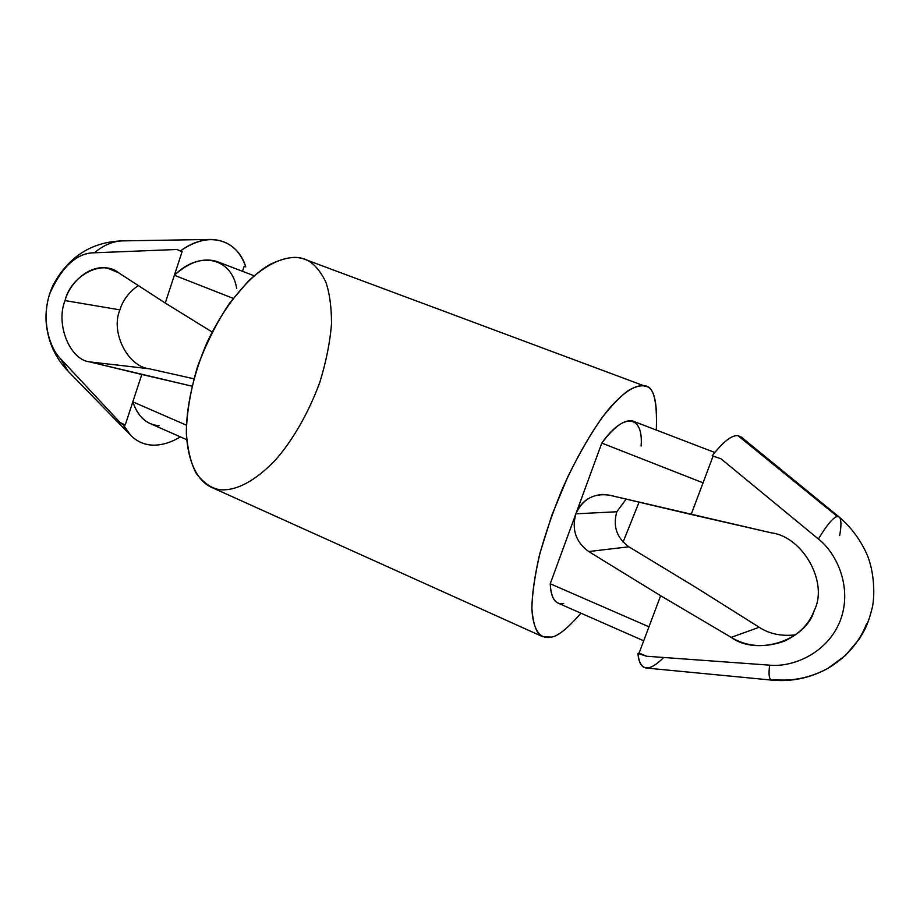 <?xml version="1.0" encoding="UTF-8"?>
<svg xmlns="http://www.w3.org/2000/svg" width="920" height="920" viewBox="0 0 920 920"><rect width="100%" height="100%" fill="white"/><g stroke="black" fill="none" stroke-linecap="round" stroke-linejoin="round"><path stroke-width="1.38" d="M254.115 275.77L216.901 261.487C203.366 257.358 189.198 261.958 174.363 275.264L165.243 303.048L212.094 331.982L165.243 303.048L118.507 272.711L108.33 268.49C91.022 263.741 69.966 281.52 65.055 300.587L119.91 309.867C122.889 300.138 129.018 292.031 138.299 285.556C129.018 292.031 122.889 300.138 119.91 309.867L65.055 300.587C55.441 323.736 69.632 359.743 89.631 361.882L149.178 368.759C127.454 366.459 110.377 331.821 119.91 309.867C110.377 331.821 127.454 366.459 149.178 368.759L89.631 361.882L191.9 386.159L141.806 374.474L132.825 401.833C136.401 412.689 142.186 419.945 150.178 423.579L186.668 439.645M159.068 425.695C146.774 424.764 138.023 416.817 132.825 401.833L186.369 425.166L132.825 401.833L125.235 424.971L123.245 424.856C130.272 437.793 140.07 444.555 152.628 445.142C144.221 444.82 136.873 441.519 130.594 435.229L123.245 424.856L120.14 422.567L60.421 358.581L68.252 371.381L60.421 358.581C53.061 351.267 48.334 339.468 46.23 323.184C45.218 310.27 47.506 297.574 53.084 285.096C65.734 263.361 79.511 252.597 94.415 252.793L176.87 249.492L182.137 251.574L174.363 275.264L233.162 298.344L174.363 275.264C200.272 249.619 232.035 258.497 236.704 288.604M741.347 437.103L737.943 435.643L837.418 516.522C833.394 517.12 827.057 524.63 818.42 539.028C827.057 524.63 833.394 517.12 837.418 516.522L737.943 435.643C731.768 435.01 723.189 441.726 712.195 455.779L720.958 458.769L818.42 539.028C836.556 553.035 852.978 587.604 840.167 620.896C826.976 654.016 792.039 667.471 769.66 665.16L646.622 656.247L637.939 653.453L639.101 653.073L648.968 626.807L550.24 583.774L575.874 513.82C582.624 499.123 593.825 492.913 609.477 495.178L602.473 494.419C589.478 495.592 580.623 502.055 575.874 513.82L616.814 511.773L626.163 499.123L616.814 511.773L575.874 513.82C571.515 529.471 575.782 542.041 588.697 551.54L660.64 595.723L731.204 637.365C746.741 646.817 764.439 648.106 784.288 641.228C799.365 633.995 809.335 623.76 814.211 610.523C828.713 582.774 802.884 536.578 771.213 532.818L609.477 495.178L691.161 514.476L713.103 456.09L703.053 482.839L601.806 443.084L703.053 482.839L691.161 514.476L771.213 532.818C802.884 536.578 828.713 582.774 814.211 610.523C806.046 640.837 756.7 656.305 731.204 637.365L759.195 627.268L731.204 637.365L660.64 595.723L588.697 551.54L628.866 546.802L588.697 551.54C575.782 542.041 571.515 529.471 575.874 513.82L601.806 443.084C624.105 411.435 643.644 415.403 641.102 446.05M563.672 603.566C555.519 605.015 551.045 598.425 550.24 583.774C550.689 594.435 553.288 600.875 558.037 603.106L643.701 640.803M741.324 437.08L839.166 517.017L837.418 516.522L839.166 517.017C841.351 519.133 841.512 525.32 839.649 535.601M827.666 668.506L827.724 668.472C810.175 677.81 792.35 681.513 774.249 679.581L772.133 680.144C769.166 679.845 768.349 674.855 769.66 665.16C792.039 667.471 826.976 654.016 840.167 620.896C852.978 587.604 836.556 553.035 818.42 539.028L720.958 458.769L712.195 455.779C723.189 441.726 731.768 435.01 737.943 435.643L743.855 440.45M714.794 452.49L632.96 421.095C624.68 419.094 614.295 426.431 601.806 443.084L550.24 583.774L648.968 626.807L639.101 653.073L646.622 656.247L769.66 665.16C768.361 674.74 769.143 679.731 772.029 680.133C791.648 681.927 810.221 678.051 827.724 668.472C846.388 657.34 859.36 642.413 866.64 623.702C859.36 642.413 846.388 657.34 827.724 668.472L845.353 655.569L859.303 638.997L863.213 632.442C866.582 626.577 869.492 618.734 871.942 608.902C874.356 600.599 875.61 576.61 867.594 555.875C861.062 540.626 851.586 527.678 839.166 517.017M663.596 657.616C648.496 672.612 639.952 671.22 637.939 653.453C638.664 662.481 641.435 667.333 646.265 668.035L772.029 680.133M795.535 634.857C781.448 636.456 769.327 633.926 759.195 627.268L696.325 587.696L628.866 546.802C616.745 537.981 612.72 526.309 616.814 511.773C612.72 526.309 616.745 537.981 628.866 546.802L696.325 587.696L759.195 627.268C769.327 633.926 781.448 636.456 795.535 634.857M242.477 271.296L244.099 266.443L245.766 266.846C237.36 239.269 207.828 230.276 180.228 251.114C190.727 243.685 201.066 239.798 211.255 239.43C228.125 240.223 239.625 249.366 245.766 266.846L244.099 266.443L242.477 271.296M152.628 445.142C161.414 445.418 170.671 442.681 180.423 436.897C170.671 442.681 161.414 445.418 152.628 445.142M53.084 285.096C68.563 256.691 91.517 241.948 121.957 240.89C112.481 241.373 103.304 245.341 94.415 252.793C103.304 245.341 112.481 241.373 121.957 240.89L211.255 239.43M193.821 378.775L149.178 368.759L193.821 378.775M551.322 637.111C557.842 636.364 567.721 628.383 580.922 613.18C567.721 628.383 557.842 636.364 551.322 637.111L542.57 636.64C536.659 634.386 533.094 624.76 531.863 607.74C532.128 594.17 534.531 577.15 539.074 556.703C545.042 534.612 552.862 511.853 562.534 488.451C577.841 454.411 594.32 427.064 608.12 409.848C625.807 389.229 637.054 384.79 643.804 385.882C639.883 385.411 634.731 386.94 628.337 390.494C621.069 395.692 612.306 404.731 602.048 417.634C590.962 433.354 579.519 453.123 567.732 476.916L551.919 515.028L540.086 552.702C534.738 575.828 532.001 594.745 531.898 609.466C533.566 634.696 542.834 639.067 551.322 637.111M623.058 542.11L639.078 502.171L623.058 542.11M656.293 430.054C657.443 399.797 653.28 385.077 643.804 385.882L645.575 386.388C654.016 387.216 657.593 401.775 656.293 430.054M645.575 386.388L302.243 258.382C294.538 256.002 283.9 257.968 270.342 264.258C251.574 274.62 226.193 301.76 206.804 342.999C193.303 374.497 186.208 407.387 186.346 433.4C188.14 466.141 199.697 481.838 211.163 487.174L542.57 636.64M224.077 489.819C214.578 490.337 205.355 484.955 196.408 473.685C191.095 464.036 187.737 450.478 186.334 432.998C186.702 413.114 190.382 391.161 197.374 367.115C206.31 343.229 217.051 321.897 229.609 303.128L248.285 281.14C272.814 258.566 290.95 255.576 302.243 258.382C311.086 260.429 318.906 268.226 325.726 281.784C329.498 292.594 331.43 306.394 331.534 323.173C330.176 341.573 326.289 361.249 319.849 382.179C308.476 413.367 292.249 440.806 275.839 459.586C254.115 482.505 236.198 489.589 224.077 489.819M60.421 358.581L120.14 422.567L125.235 424.971L141.806 374.474L89.631 361.882C69.632 359.743 55.441 323.736 65.055 300.587C70.748 275.77 102.062 258.991 118.507 272.711L165.243 303.048L182.137 251.574L176.87 249.492L94.415 252.793C76.762 252.908 61.835 266.616 49.634 293.917C41.043 321.229 49.772 347.863 60.421 358.581M123.245 424.856L125.235 424.971L120.14 422.567L123.245 424.856M648.968 626.807L660.64 595.723L648.968 626.807M646.622 656.247L639.101 653.073L637.939 653.453L646.622 656.247M46.23 323.184C48.139 342.171 55.476 358.236 68.252 371.381L130.64 435.275"/></g></svg>
